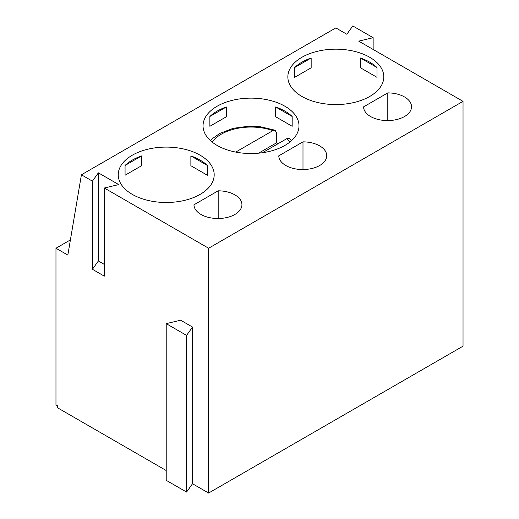 <?xml version="1.0" encoding="UTF-8"?>
<svg xmlns="http://www.w3.org/2000/svg" width="519" height="519" viewBox="0 0 519 519"><rect width="100%" height="100%" fill="white"/><g stroke="black" fill="none" stroke-linecap="round" stroke-linejoin="round"><path stroke-width="0.78" d="M301.902 96.456A47.975 27.695 0 0 0 354.185 102.457A47.975 27.695 0 0 0 383.801 76.87A47.975 27.695 0 0 0 335.825 49.175A47.975 27.695 0 0 0 287.85 76.87A47.975 27.695 0 0 0 301.902 96.456M294.675 67.528L294.675 77.325L311.166 67.801L311.166 58.011L294.675 67.528A47.975 27.695 180 0 1 311.166 58.011M360.484 58.011L360.484 67.801L376.976 77.325L376.976 67.528L360.484 58.011A47.975 27.695 180 0 1 376.976 67.528M132.293 194.378A47.975 27.695 0 0 0 184.576 200.386A47.975 27.695 0 0 0 214.185 174.793A47.975 27.695 0 0 0 166.216 147.098A47.975 27.695 0 0 0 118.241 174.793A47.975 27.695 0 0 0 132.293 194.378M125.066 165.457L125.066 175.247L141.557 165.723L141.557 155.934A47.975 27.695 0 0 0 125.066 165.457L141.557 155.934M207.366 165.457L207.366 175.247L190.875 165.723L190.875 155.934A47.975 27.695 180 0 1 207.366 165.457L190.875 155.934M193.963 204.797L218.188 190.81A23.984 13.851 180 0 1 241.932 204.661A23.984 13.851 180 0 1 218.064 218.512A23.984 13.851 180 0 1 193.963 204.797M278.768 155.836A23.984 13.851 0 0 0 302.869 169.544A23.984 13.851 0 0 0 326.736 155.7A23.984 13.851 0 0 0 302.992 141.849L278.768 155.836M104.306 264.398L98.37 260.966L92.434 269.29L104.306 276.147L104.306 188.014L118.721 184.589L98.37 172.833L92.434 181.157L81.412 174.793L335.825 27.909L346.848 34.273L352.784 25.95L373.142 37.699L358.72 41.131L463.032 101.354L463.032 346.167L208.619 493.05L192.504 483.747L186.568 492.07L166.216 480.322L166.216 323.642L186.568 335.391L186.568 492.07M104.306 188.014L208.619 248.238L463.032 101.354M363.572 106.875A23.984 13.851 0 0 0 387.674 120.583A23.984 13.851 0 0 0 411.541 106.739A23.984 13.851 0 0 0 387.797 92.888L363.572 106.875M217.098 145.417A47.975 27.695 0 0 0 269.38 151.418A47.975 27.695 0 0 0 298.989 125.832A47.975 27.695 0 0 0 251.021 98.136A47.975 27.695 0 0 0 203.046 125.832A47.975 27.695 0 0 0 217.098 145.417M70.409 239.901L55.968 248.238L55.968 404.917L57.661 405.897L57.661 407.856L166.216 470.525M186.568 335.391L192.504 327.067L180.631 320.21L166.216 323.642M192.504 327.067L192.504 483.747M208.619 248.238L208.619 493.05M92.434 269.29L92.434 181.157M55.968 248.238L67.84 255.095L81.412 174.793M451.16 353.017L423.329 369.087M98.37 260.966L98.37 172.833M373.142 49.454L373.142 37.699M338.2 418.236L330.058 422.94M217.098 488.152L244.929 472.082M302.992 169.544L302.992 141.849M218.188 218.512L218.188 190.81M387.797 120.583L387.797 92.888M292.171 116.49L292.171 126.286L275.68 116.762L275.68 106.972L292.171 116.49A47.975 27.695 0 0 0 275.68 106.972M226.362 106.972L226.362 116.762L209.871 126.286L209.871 116.49L226.362 106.972A47.975 27.695 0 0 0 209.871 116.49M235.736 152.086L272.923 130.619L275.122 130.308L276.4 132.527L276.4 142.907A46.775 27.007 180 0 1 278.216 143.62M262.432 152.735L286.832 138.651L289.557 138.651M258.605 153.183L276.4 142.907M212.187 142.096A41.974 24.237 180 0 1 272.923 130.619M286.832 138.651A41.974 24.237 180 0 1 289.855 142.096M275.148 130.237L260.421 126.753L248.556 126.214L233.083 128.342L219.758 133.454L212.498 138.541L210.422 140.591M289.602 138.599L291.62 140.591"/></g></svg>
